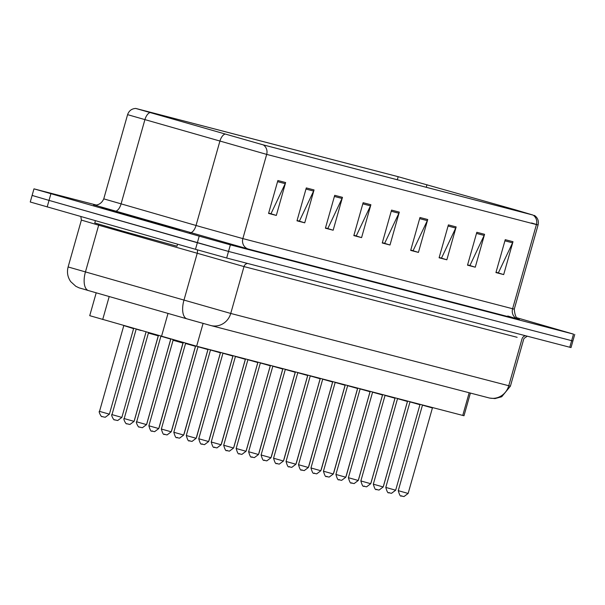 <?xml version="1.0" encoding="UTF-8"?>
<svg xmlns="http://www.w3.org/2000/svg" width="605" height="605" viewBox="0 0 605 605"><rect width="100%" height="100%" fill="white"/><g stroke="black" fill="none" stroke-linecap="round" stroke-linejoin="round"><path stroke-width="0.91" d="M470.41 393.068L463.997 415.748L196.633 346.219L89.737 315.674L96.21 292.805M152.694 222.171L100.823 207.78L163.373 225.718L179.768 230.119L152.694 222.171L100.823 207.78L163.373 225.718L179.768 230.119L152.694 222.171M515.702 209.92L532.415 214.904L262.668 144.724L136.397 108.628L398.181 176.705L515.702 209.92M515.906 209.973L397.553 176.524L135.747 108.439L263.296 144.897L533.035 215.077L515.906 209.973M33.358 195.725L32.11 195.43L30.25 202.002L195.491 249.305L197.351 242.726L228.524 251.43L572.89 340.993L228.524 251.43L49.028 200.391L197.351 242.726L199.211 236.154L230.384 244.851L573.502 334.126L516.587 317.678M32.11 195.43L49.028 200.391L32.11 195.43L33.971 188.851L199.211 236.154M277.876 180.532L268.567 213.421L276.319 215.433L285.628 182.544L277.876 180.532M268.65 213.126L270.987 213.731L285.205 183.663A6.836 6.496 -75.4 0 0 285.628 182.544M270.117 213.504L276.319 215.433M306.296 187.921L296.987 220.817L304.738 222.829L314.048 189.94L306.296 187.921M297.07 220.523L299.407 221.127L313.624 191.059A6.836 6.496 -75.4 0 0 314.048 189.94M298.537 220.901L304.738 222.829M334.716 195.317L325.407 228.206L333.158 230.225L342.468 197.336L334.716 195.317M325.49 227.919L327.827 228.524L342.052 198.448A6.836 6.496 -75.4 0 0 342.468 197.336M326.957 228.297L333.158 230.225M363.136 202.713L353.827 235.602L361.578 237.621L370.888 204.732L363.136 202.713M353.91 235.307L356.247 235.92L370.472 205.844A6.836 6.496 -75.4 0 0 370.888 204.732M355.377 235.693L361.578 237.621M505.243 239.686L495.934 272.575L503.685 274.594L512.995 241.698L505.243 239.686M496.017 272.28L498.354 272.885L512.571 242.817A6.836 6.496 -75.4 0 0 512.995 241.698M497.484 272.666L503.685 274.594M476.823 232.29L467.514 265.179L475.265 267.198L484.575 234.309L476.823 232.29M467.597 264.884L469.934 265.497L484.151 235.421A6.836 6.496 -75.4 0 0 484.575 234.309M469.064 265.27L475.265 267.198M448.396 224.894L439.094 257.783L446.845 259.802L456.147 226.913L448.396 224.894M439.177 257.496L441.506 258.101L455.731 228.024A6.836 6.496 -75.4 0 0 456.147 226.913M440.637 257.874L446.845 259.802M419.976 217.505L410.674 250.394L418.426 252.406L427.727 219.517L419.976 217.505M410.757 250.099L413.086 250.704L427.311 220.636A6.836 6.496 -75.4 0 0 427.727 219.517M412.217 250.478L418.426 252.406M391.556 210.109L382.254 242.998L389.998 245.017L399.308 212.121L391.556 210.109M382.337 242.703L384.667 243.308L398.892 213.24A6.836 6.496 -75.4 0 0 399.308 212.121M383.797 243.081L389.998 245.017M96.316 205.042L33.971 188.851M326.912 228.44L325.452 228.062M298.492 221.052L297.032 220.666M270.072 213.656L268.605 213.27M412.179 250.629L410.712 250.243M440.599 258.017L439.132 257.639M469.019 265.413L467.552 265.035M497.439 272.81L495.979 272.431M355.339 235.837L353.872 235.458M383.759 243.233L382.292 242.847M195.491 249.305L226.663 258.01L571.029 347.572L574.75 334.421M95.386 220.734L94.758 222.935L122.959 231.208L176.985 246.205L177.56 244.186M469.17 392.751L462.749 415.454M109.203 296.541L102.706 319.508M168.016 313.42L161.512 336.388M203.083 323.418L196.633 346.219M507.776 315.999L518.077 319.228L248.337 249.048A8.546 8.115 104.6 0 1 242.855 238.597L514.265 309.17C514.893 315.939 516.602 319.364 519.408 319.455M248.337 249.048L94.146 204.951M201.299 226.996L242.855 238.597L266.684 154.396L127.587 114.655L103.757 198.856L201.299 226.996M149.919 112.628A8.546 4.038 106 0 0 144.875 119.767L121.053 203.968A8.546 4.038 -74 0 1 114.829 211.145M224.901 134.151A8.546 4.038 106 0 0 219.857 141.29L196.028 225.491A8.546 4.038 -74 0 1 189.804 232.66M263.296 144.897A8.546 8.115 104.6 0 1 266.684 154.396L536.423 224.576A8.546 8.115 -75.4 0 0 533.035 215.077M531.553 222.973L538.087 224.969L536.423 224.576L512.594 308.777A8.546 8.115 104.6 0 0 518.077 319.228M230.384 244.851L226.663 258.01M573.502 334.126L569.781 347.278M50.888 193.812L47.167 206.97M511.233 208.649L511.043 209.345M426.964 184.714L426.238 187.278M398.181 176.705L397.311 179.753M391.238 211.243L398.892 213.24M419.658 218.639L427.311 220.636M448.078 226.036L455.731 228.024M476.498 233.432L484.151 235.421M504.918 240.828L512.571 242.817M362.811 203.855L370.472 205.844M334.391 196.459L342.052 198.448M305.971 189.062L313.624 191.059M277.551 181.666L285.205 183.663M197.275 249.82A4.273 2.019 -74 0 1 197.177 253.472L183.912 300.337A17.091 8.077 106 0 0 186.998 318.865L210.82 325.535A17.091 16.237 104.6 0 0 230.739 313.45L243.996 266.578L98.675 225.196L85.411 272.068A17.091 8.077 106 0 0 88.496 290.597C75.617 286.725 81.448 288.865 75.859 286.324L70.732 281.65C67.616 277.151 66.747 272.25 68.115 266.956L230.739 313.45L510.408 386.171L501.711 396.759L495.019 398.582L489.558 398.052L210.82 325.535A17.091 16.237 104.6 0 1 210.472 325.437L189.69 319.637M525.601 335.783A4.273 4.061 -75.4 0 0 522.009 338.913L508.745 385.778A17.091 16.237 104.6 0 1 488.832 397.863M189.615 319.614L187.058 318.88A17.091 8.077 106 0 1 186.998 318.865L88.496 290.597A17.091 8.077 106 0 0 88.557 290.612L186.937 318.85M517.139 337.303L243.996 266.578A4.273 4.061 -75.4 0 1 247.596 263.455M98.887 224.243A4.273 2.019 -74 0 1 98.675 225.196L81.38 220.084L80.843 216.582M432.333 407.936L422.464 405.146L398.264 490.663L408.133 493.453L432.522 407.596M402.295 496.236L401.675 496.062M383.396 486.238L383.215 486.896M346.249 475.795L346.068 476.445M419.862 404.692L409.993 401.902L385.793 487.418L395.662 490.209L420.052 404.352M385.793 487.418C388.312 496.289 388.977 491.283 389.295 492.856L389.212 492.818M389.824 492.992L389.31 492.856M407.392 401.448L397.523 398.657L373.323 484.174L383.192 486.964L407.581 401.107M377.354 489.748L376.839 489.611C376.507 488.038 375.841 493.045 373.323 484.174M394.921 398.203L385.052 395.413L360.86 480.93L370.721 483.72L395.118 397.863M364.883 486.503L364.27 486.329M382.451 394.959L372.589 392.169L348.389 477.685L358.258 480.476L382.647 394.619M352.42 483.259L351.8 483.085M370.925 482.994L370.744 483.652M358.462 479.75L358.273 480.408M345.992 476.506L345.803 477.163M333.779 472.55L333.597 473.201M321.315 469.306L321.126 469.956M308.845 466.062L308.656 466.712M296.374 462.817L296.193 463.468M130.869 216.492L168.772 227.079L130.869 216.492M333.521 473.261L333.34 473.919M369.988 391.715L360.119 388.924L335.919 474.441L345.788 477.232L370.177 391.374L346.302 475.802M335.919 474.441C338.437 483.312 339.102 478.305 339.42 479.878L339.329 479.841M339.95 480.015L339.428 479.878M357.517 388.47L347.648 385.68L323.448 471.197L333.317 473.987L357.706 388.13M327.479 476.77L326.965 476.634C326.632 475.061 325.966 480.067 323.448 471.197M345.047 385.226L335.178 382.436L310.978 467.952L320.847 470.743L345.243 384.886M315.008 473.526L314.396 473.352M332.576 381.982L322.707 379.191L298.515 464.708L308.376 467.499L332.773 381.642L308.898 466.069M302.538 470.282L301.925 470.108M321.051 470.017L320.869 470.675M308.588 466.78L308.399 467.431M296.117 463.536L295.928 464.186M283.647 460.292L283.458 460.942M283.904 459.573L283.722 460.223M271.433 456.329L271.252 456.979M258.97 453.084L258.781 453.735M320.105 378.738L310.244 375.947L286.044 461.464L295.913 464.254L320.302 378.397L296.427 462.825M286.044 461.464C288.562 470.335 289.228 465.328 289.545 466.901L289.455 466.863M290.075 467.037L289.553 466.901M307.642 375.493L297.773 372.703L273.573 458.219L283.442 461.01L307.832 375.153L283.957 459.581M277.604 463.793L277.082 463.657C276.757 462.084 276.092 467.09 273.573 458.219M295.172 372.249L285.303 369.458L261.103 454.975L270.972 457.766L295.361 371.909M265.134 460.549L264.521 460.375M282.701 369.005L272.832 366.214L248.632 451.731L258.501 454.521L282.898 368.664L259.023 453.1M252.663 457.304L252.051 457.13M270.231 365.76L260.362 362.97L236.169 448.486L246.031 451.277L270.427 365.42L246.311 450.491M236.169 448.486C238.68 457.357 239.353 452.351 239.671 453.924L239.58 453.886M240.193 454.06L239.678 453.931M257.76 362.524L247.899 359.725L223.699 445.242L233.568 448.033L257.957 362.176L233.848 447.246M227.73 450.816L227.208 450.687C226.883 449.107 226.217 454.113 223.699 445.242M271.176 457.047L270.995 457.698M258.706 453.803L258.524 454.453M246.243 450.559L246.054 451.209M233.772 447.314L233.583 447.965M221.301 444.07L221.12 444.72M208.831 440.826L208.649 441.476M221.559 443.352L221.377 444.01M209.088 440.107L208.906 440.765M196.625 436.863L196.436 437.521M184.154 433.619L183.965 434.277M245.297 359.279L235.428 356.481L211.228 441.998L221.097 444.788L245.486 358.931M215.259 447.571L214.639 447.397M232.827 356.035L222.958 353.237L198.758 438.754L208.627 441.544L233.016 355.687M202.788 444.327L202.176 444.153M220.356 352.791L210.487 349.993L186.287 435.509L196.156 438.3L220.553 352.443L196.678 436.878M186.287 435.509C188.805 444.38 189.478 439.374 189.796 440.947L189.705 440.909M190.318 441.083L189.804 440.954M207.886 349.546L198.016 346.748L173.824 432.265L183.686 435.055L208.082 349.198L184.207 433.634M177.847 437.839L177.333 437.71C177.008 436.129 176.335 441.136 173.824 432.265M195.415 346.302L185.554 343.504L161.353 429.021L171.223 431.819L195.612 345.954M165.384 434.594L164.764 434.42M182.952 343.058L173.083 340.26L148.883 425.776L158.752 428.574L182.952 343.058L183.92 342.445M152.914 431.35L152.294 431.176M196.36 437.581L196.179 438.232M183.897 434.337L183.708 434.987M171.427 431.093L171.238 431.743M158.956 427.848L158.775 428.499M140.7 427.395L139.165 426.941C138.719 428.355 135.248 421.375 136.677 421.821L146.539 424.612L170.739 339.095L160.892 336.214M146.539 424.612L142.394 427.72L140.088 427.221M134.076 421.367L129.924 424.476L126.695 423.697C126.256 425.111 122.777 418.131 124.207 418.577L134.076 421.367L158.268 335.851L148.406 333.06L148.414 332.629M128.23 424.15L127.715 424.014M171.684 430.374L171.502 431.032M159.213 427.13L159.032 427.788M146.743 423.886L146.561 424.544M134.28 420.641L134.091 421.299M140.95 330.489L137.108 329.385M115.495 420.059L114.481 419.734C114.043 421.156 110.564 414.175 111.993 414.622L121.862 417.412L117.71 420.52L115.411 420.021M116.024 420.195L115.51 420.059M103.553 416.951L102.018 416.49C101.572 417.911 98.101 410.931 99.522 411.377L109.392 414.168L133.592 328.651L123.753 325.55M135.747 108.439C131.693 108.673 128.971 110.745 127.587 114.655M534.396 215.395C537.724 217.724 538.957 220.916 538.087 224.969L514.265 309.17M103.757 198.856C100.029 207.326 91.748 204.687 93.994 204.921L95.469 205.292M527.288 336.229L524.043 338.399L523.673 339.307L510.408 386.171M68.115 266.956L81.38 220.084M398.264 490.663C400.782 499.533 401.448 494.527 401.765 496.1L403.981 496.561L408.133 493.453M383.449 486.254L407.528 401.175M395.662 490.209L391.511 493.317L389.295 492.856M383.192 486.964L379.048 490.073L376.832 489.611M360.86 480.93C363.371 489.8 364.044 484.794 364.361 486.367L366.577 486.828L370.721 483.72M348.389 477.685C350.908 486.556 351.573 481.55 351.891 483.123L354.106 483.584L358.258 480.476M370.986 483.009L395.057 397.931M358.515 479.765L382.587 394.687M346.045 476.521L370.116 391.443M333.839 472.558L357.729 388.13M321.368 469.314L345.258 384.886M169.695 227.314L110.874 210.669M333.574 473.276L357.653 388.198M345.788 477.232L341.636 480.34L339.42 479.878M333.317 473.987L329.165 477.095L326.95 476.634M310.978 467.952C313.496 476.823 314.169 471.817 314.487 473.39L316.702 473.851L320.847 470.743M298.515 464.708C301.025 473.579 301.698 468.572 302.016 470.145L304.232 470.607L308.376 467.499M321.104 470.032L345.183 384.954M308.641 466.788L332.712 381.71M296.17 463.543L320.242 378.465M283.7 460.299L307.771 375.221M271.494 456.336L295.384 371.909M295.913 464.254L291.761 467.363L289.545 466.901M283.442 461.01L279.291 464.118L277.075 463.657M261.103 454.975C263.621 463.846 264.287 458.84 264.604 460.413L266.82 460.874L270.972 457.766M248.632 451.731C251.151 460.602 251.824 455.595 252.141 457.168L254.357 457.63L258.501 454.521M246.031 451.277L241.887 454.393L239.671 453.924M233.568 448.033L229.416 451.148L227.2 450.68M271.229 457.055L295.308 371.977M258.759 453.81L282.837 368.732M246.296 450.566L270.367 365.488M233.825 447.322L257.896 362.244M221.354 444.078L245.426 358.999M208.884 440.833L232.963 355.755M221.612 443.367L245.501 358.939M209.148 440.122L233.038 355.695M211.228 441.998C213.746 450.869 214.412 445.862 214.73 447.435L216.945 447.904L221.097 444.788M198.758 438.754C201.276 447.624 201.941 442.618 202.259 444.191L204.475 444.66L208.627 441.544M196.156 438.3L192.012 441.416L189.796 440.947M183.686 435.055L179.541 438.171L177.325 437.702M161.353 429.021C163.872 437.891 164.537 432.885 164.855 434.458L167.071 434.927L171.223 431.819M148.883 425.776C151.401 434.647 152.067 429.641 152.384 431.214L154.6 431.683L158.752 428.574M172.576 339.239L173.083 340.26M196.421 437.589L220.492 352.511M183.95 434.345L208.022 349.266M171.48 431.1L195.551 346.022M159.009 427.856L183.081 342.778M136.677 421.821L160.869 336.304M124.207 418.577L148.406 333.06M171.737 430.389L195.627 345.954M159.266 427.145L183.171 342.68M146.803 423.901L170.814 339.042M134.333 420.656L158.404 335.578M121.862 417.412L146.047 331.948M111.993 414.622L136.186 329.12M109.392 414.168L105.247 417.276L103.032 416.815M99.522 411.377L123.722 325.861"/></g></svg>
